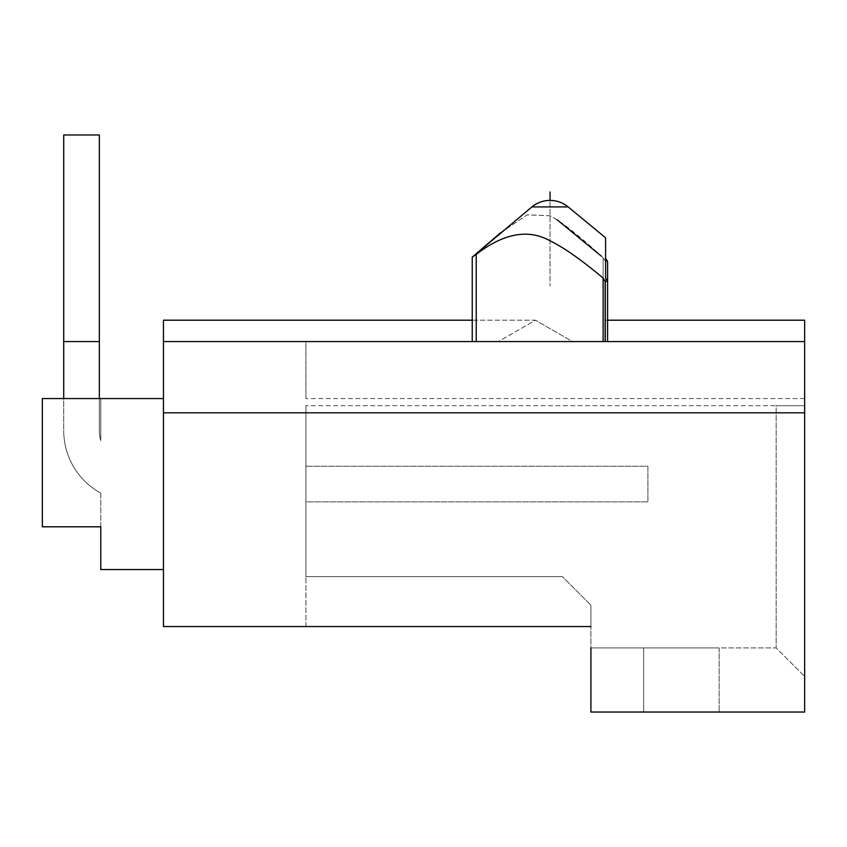 <?xml version="1.0" encoding="UTF-8"?>
<svg xmlns="http://www.w3.org/2000/svg" width="847" height="847" viewBox="0 0 847 847"><rect width="100%" height="100%" fill="white"/><g stroke="black" fill="none" stroke-linecap="round" stroke-linejoin="round"><path stroke-width="0.64" stroke-dasharray="4.24 3.18" d="M305.947 626.547L305.947 576.669L562.419 576.669L590.92 605.171L562.419 576.669L590.92 605.171L562.419 576.669L305.947 576.669L305.947 626.547L590.92 626.547L590.92 605.171L590.92 626.547L590.92 605.171L590.92 626.547L163.46 626.547L163.46 320.198L163.46 341.574L163.46 320.198L535.452 320.198L498.428 341.574L476.215 341.574L804.65 341.574L305.947 341.574L305.947 398.566L305.947 341.574L804.65 341.574L804.65 320.198L804.65 341.574L804.65 320.198L605.594 320.198L605.594 341.574L804.65 341.574L804.65 398.566L804.65 341.574L163.46 341.574L804.65 341.574L572.466 341.574L535.452 320.198L572.466 341.574L163.46 341.574L498.428 341.574L535.452 320.198L472.234 320.198M163.46 398.566L163.46 569.544L163.46 398.566L42.35 398.566L42.35 526.802L42.35 398.566L42.35 526.802L42.35 398.566L42.35 526.802L100.772 526.802L100.772 569.544L163.46 569.544M607.595 320.198L605.594 320.198L605.594 341.574L605.594 258.282L605.594 341.574L605.594 278.134L605.594 341.574L605.594 320.198L605.594 341.574L607.595 341.574L472.234 341.574L476.215 341.574L472.234 341.574L472.234 257.139L476.215 254.375C503.785 233.2 528.38 228.679 550.031 240.813C563.901 247.546 581.603 259.976 603.128 278.081L605.129 281.373L607.595 281.426L607.595 341.574L163.46 341.574M500.037 233.2L527.067 214.863L550.031 215.773C562.249 222.189 579.951 236.197 603.128 257.763L605.129 260.992L607.595 261.49L605.594 258.282L605.594 237.806L568.168 206.922L531.895 206.922L550.031 206.922L531.895 206.922L500.037 233.2M476.215 341.574L476.215 254.375M603.128 278.081L603.128 341.574L603.128 257.763L605.129 260.992L607.595 261.49L607.595 341.574L607.595 281.426L605.594 278.134M605.129 341.574L605.129 281.373M590.92 647.913L643.646 647.913L590.92 647.913L590.92 712.031L590.92 626.547L590.92 647.913L776.148 647.913L804.65 676.414L776.148 647.913L776.148 405.692L305.947 405.692L804.65 405.692L804.65 676.414L804.65 405.692L776.148 405.692L776.148 647.913L590.92 647.913L590.92 712.031L804.65 712.031L804.65 341.574M305.947 576.669L305.947 405.692L305.947 576.669L562.419 576.669L305.947 576.669M305.947 466.242L305.947 501.869L647.913 501.869L647.913 466.242L305.947 466.242L305.947 501.869L647.913 501.869L647.913 466.242L305.947 466.242L305.947 501.869L647.913 501.869L647.913 466.242L305.947 466.242L305.947 501.869L647.913 501.869L647.913 466.242L305.947 466.242M590.92 712.031L719.156 712.031L590.92 712.031M163.46 412.817L804.65 412.817M643.646 647.913L719.156 647.913L643.646 647.913L643.646 712.031L643.646 647.913M719.156 647.913L719.156 712.031L719.156 647.913M99.343 398.566L99.343 134.969L99.343 398.566L100.772 398.566L99.343 398.566L99.343 134.969L63.726 134.969L63.726 430.625A71.243 71.243 0 0 0 100.772 493.123L100.772 526.802L42.35 526.802L100.772 526.802L42.35 526.802L100.772 526.802L100.772 493.123A71.243 71.243 0 0 1 63.726 430.625A71.243 71.243 0 0 0 100.772 493.123A71.243 71.243 0 0 1 63.726 430.625L63.726 398.566L42.35 398.566L63.726 398.566L42.35 398.566L63.726 398.566L63.726 430.625L63.726 398.566L99.343 398.566L63.726 398.566L99.343 398.566L99.343 430.625A35.616 35.616 0 0 0 100.772 440.599L100.772 398.566L99.343 398.566L99.343 430.625A35.616 35.616 0 0 0 100.772 440.599L100.772 398.566L100.772 440.599L100.772 398.566L63.726 398.566L63.726 134.969L63.726 398.566M99.343 134.969L63.726 134.969L99.343 134.969M99.343 430.625A35.616 35.616 0 0 0 100.772 440.599A35.616 35.616 0 0 1 99.343 430.625M500.577 232.756L527.258 214.789L550.031 215.773L557.051 219.722M601.232 256.048L603.128 257.763L603.128 341.574M804.65 398.566L305.947 398.566L804.65 398.566M568.168 206.922A28.502 28.502 0 0 0 550.031 200.411L550.031 286L550.031 200.411A28.502 28.502 0 0 0 531.895 206.922M99.343 341.574L63.726 341.574M565.987 341.574L470.519 341.574L565.987 341.574"/><path stroke-width="1.27" d="M472.234 320.198L163.46 320.198L163.46 626.547L590.92 626.547L305.947 626.547M163.46 341.574L804.65 341.574L804.65 712.031L590.92 712.031L590.92 647.913M603.128 341.574L603.128 278.081C581.603 259.976 563.901 247.546 550.031 240.813C528.39 228.679 503.785 233.2 476.215 254.375L472.234 257.139L500.577 232.756M476.215 341.574L476.215 254.375M605.594 278.134L605.594 258.282L605.594 278.134L607.595 281.426L607.595 341.574L659.04 341.574L472.234 341.574L472.234 257.583M607.595 320.198L804.65 320.198L804.65 341.574M605.129 341.574L605.129 281.373L607.595 281.426L607.595 261.49L605.594 258.282L605.594 237.806L568.168 206.922A28.502 28.502 0 0 0 531.895 206.922L472.234 257.139M605.129 281.373L603.128 278.081M163.46 412.817L804.65 412.817M99.343 398.566L99.343 134.969L63.726 134.969L63.726 398.566M163.46 398.566L42.35 398.566L42.35 526.802L100.772 526.802L100.772 569.544L163.46 569.544M557.051 219.722L601.232 256.048M550.031 191.962L550.031 200.411L550.031 191.962M63.726 341.574C46.892 341.574 46.892 341.574 63.726 341.574L99.343 341.574C116.177 341.574 116.177 341.574 99.343 341.574M568.168 206.922L531.895 206.922"/></g></svg>
